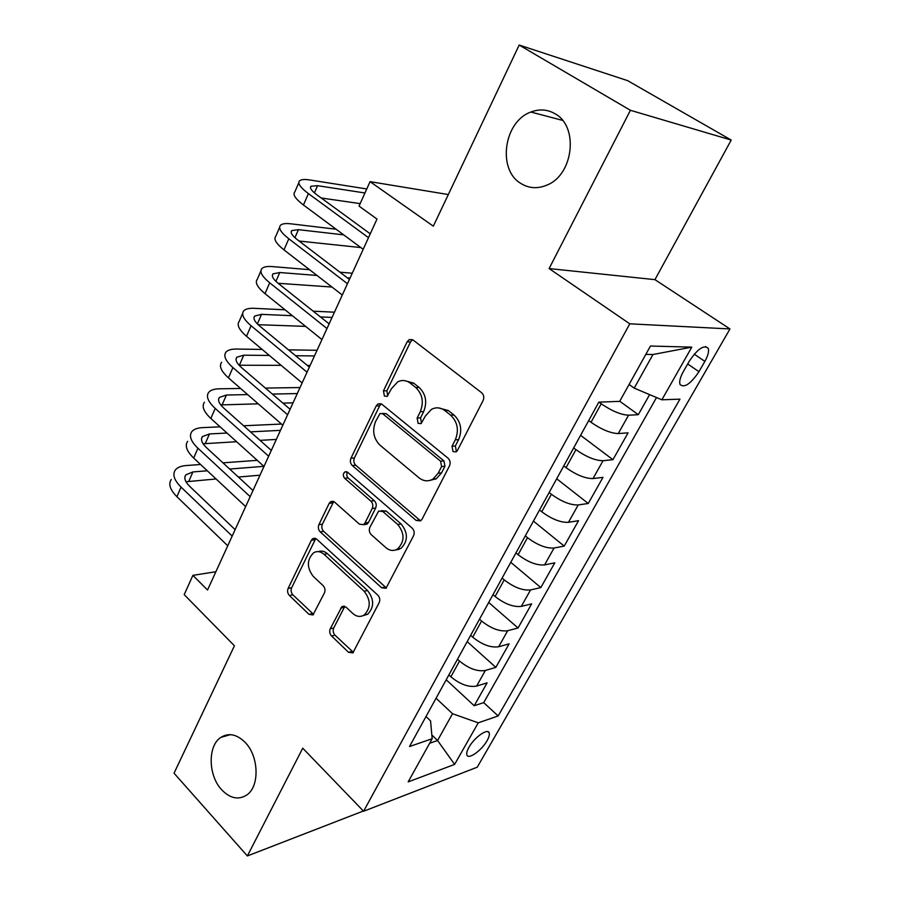 <?xml version="1.0" encoding="UTF-8"?>
<svg xmlns="http://www.w3.org/2000/svg" width="901" height="901" viewBox="0 0 901 901"><rect width="100%" height="100%" fill="white"/><g stroke="black" fill="none" stroke-linecap="round" stroke-linejoin="round"><path stroke-width="1.35" d="M453.034 451.615L456.176 451.885L457.381 450.545L483.094 400.54C484.344 397.454 483.848 394.852 481.607 392.712L413.052 339.992L409.189 339.609L407.117 341.851L383.454 390.865L384.412 396.057L387.137 396.35L391.496 388.635L397.656 381.889C401.981 379.715 406.182 380.143 410.27 383.173L415.778 387.543C422.501 394.131 423.999 402.195 420.283 411.734L417.14 418.053L418.12 423.357L421.049 423.628L425.475 415.902L431.388 409.414C435.994 406.97 440.51 407.387 444.936 410.642L450.646 415.17C457.607 421.972 459.161 430.194 455.287 439.846L452.02 446.22L453.034 451.615M245.117 742.368C236.794 734.202 228.708 732.547 220.824 737.412C207.579 745.78 208.097 775.592 221.714 789.828C230.194 798.523 238.574 800.234 246.829 794.952C259.86 786.303 258.891 756.119 245.117 742.368M555.106 113.796C547.493 109.37 539.417 108.784 530.903 112.028C503.76 121.5 497.149 169.647 520.778 183.399C528.943 188.5 537.728 189.03 547.144 185.009C573.419 174.693 578.983 126.545 555.106 113.796M487.081 740.667C489.074 737.131 489.761 734.518 489.153 732.828C487.723 727.94 474.264 737.502 468.937 747.289C466.977 750.803 466.313 753.382 466.921 755.038C468.464 759.903 481.798 750.308 487.081 740.667M330.273 628.752C329.237 631.398 329.665 633.808 331.568 635.993L348.541 652.301L352.854 652.898L379.186 602.611C380.278 599.852 379.828 597.374 377.834 595.167L316.656 539.125L312.827 538.584L311.363 540.262L288.129 588.409C287.149 591.033 287.565 593.387 289.379 595.482L309.009 614.336L312.985 614.933L324.439 592.881C325.464 590.2 325.036 587.801 323.155 585.673L313.199 576.336C306.655 567.506 306.79 559.656 313.593 552.797C317.073 550.838 320.542 551.333 323.977 554.273L364.117 591.214C370.863 599.965 370.908 607.882 364.263 614.966C360.445 617.286 356.627 616.791 352.809 613.48L346.097 607.184L341.93 606.61L330.273 628.752L333.73 627.986C332.694 630.621 333.122 633.031 335.026 635.205L353.429 652.392M630.418 110.294L549.114 268.566L654.948 279.648L731.218 140.06L630.418 110.294L519.179 45.05L433.325 226.174L370.052 181.653L359.048 206.115L377.001 219.056L207.534 590.02L192.904 575.356L184.209 594.649L234.429 645.792L174.039 773.193L247.37 855.95L363.362 811.013M549.114 268.566L629.776 323.819L363.599 811.249L302.736 748.19L247.37 855.95M416.138 520.429L420.576 520.879L422.096 519.156L449.486 465.885C450.691 462.911 450.207 460.343 448.045 458.181L381.923 404.29L378.048 403.873L376.201 405.912L350.962 458.215C349.892 461.03 350.331 463.474 352.28 465.524L416.138 520.429L419.517 519.967L420.79 520.733M413.57 535.723L386 588.285L381.63 587.767L320.182 531.838C318.301 529.765 317.873 527.367 318.898 524.652L329.169 503.377L330.723 501.609L334.575 502.105L359.431 524.179L363.52 524.675L365.029 522.952L372.214 508.491C373.307 505.675 372.856 503.209 370.863 501.102L344.655 478.285C342.842 475.919 342.921 473.791 344.88 471.899L347.583 472.237L412.185 528.155C414.257 530.34 414.719 532.863 413.57 535.723M519.179 45.05L627.614 80.639L731.218 140.06M446.209 679.782L474.208 705.742L487.126 682.834L476.618 686.078L485.369 670.468C477.429 671.774 468.813 668.643 459.533 661.075L457.505 659.228M467.18 641.625L495.843 667.371L509.088 643.866L498.681 646.749L507.668 630.723C499.762 631.781 491.068 628.549 481.584 621.026L479.512 619.19M488.702 602.476L518.041 627.997L531.635 603.873L521.33 606.373L530.554 589.918C522.704 590.718 513.93 587.384 504.233 579.906L502.105 578.093M510.777 562.325L540.825 587.587L554.791 562.821L544.587 564.904L554.07 548.011C546.265 548.54 537.401 545.094 527.49 537.672L525.306 535.881M533.426 521.105L564.217 546.096L578.555 520.665L568.475 522.321L578.217 504.954C570.468 505.191 561.526 501.632 551.389 494.266L549.148 492.498M556.694 478.78L588.252 503.479L602.983 477.35L593.027 478.555L603.039 460.704C595.358 460.636 586.326 456.965 575.953 449.655L573.655 447.91M580.582 435.318L612.939 459.69L628.076 432.84L618.266 433.561C610.63 433.302 601.541 429.552 591.022 422.287L588.691 420.564M476.618 686.078C468.655 687.474 460.073 684.388 450.872 676.797L448.867 674.95M498.681 646.749C490.763 647.909 482.103 644.711 472.698 637.165L470.637 635.329M521.33 606.373C513.457 607.274 504.706 603.985 495.1 596.485L492.993 594.66M544.587 564.904C536.759 565.546 527.93 562.145 518.109 554.701L515.958 552.899M568.475 522.321C560.704 522.681 551.795 519.156 541.749 511.768L539.541 509.989M593.027 478.555C585.323 478.611 576.325 474.973 566.042 467.653L563.778 465.896M689.254 361.233L683.262 371.741C680.154 377.395 679.084 381.641 680.041 384.49C684.321 388.241 690.628 383.972 698.951 371.685L704.875 361.38C708.062 355.636 709.177 351.289 708.22 348.315C703.985 344.497 697.656 348.8 689.254 361.233M629.776 323.819L729.979 328.944L477.248 767.19L363.599 811.249M474.208 705.742L483.713 702.634L498.163 715.957L679.962 399.132L661.863 399.807L634.225 388.117L629.089 384.457M498.163 715.957L478.251 722.827L454.622 764.397L408.164 781.899L432.165 738.719L409.516 746.535L598.827 402.139L619.697 401.362L650.454 346.04L691.799 347.133L661.863 399.807M619.753 401.26L638.313 414.685L628.56 415.203C620.947 414.82 611.835 411.014 601.215 403.783L598.94 402.128M612.939 459.69L603.039 460.704M588.252 503.479L578.217 504.954M564.217 546.096L554.07 548.011M540.825 587.587L530.554 589.918M518.041 627.997L507.668 630.723M495.843 667.371L485.369 670.468M483.713 702.634L656.514 397.544M638.313 414.685L649.621 394.627M431.827 734.968L437.571 740.498L452.527 713.716L436.073 698.23M634.225 388.117L652.977 354.51L645.803 354.397M654.948 279.648L729.979 328.944M215.891 571.73L192.904 575.356M448.315 194.548L370.052 181.653M429.631 743.269L437.571 740.498L454.622 764.397M426.004 716.543L430.565 720.913L432.165 738.719M395.877 549.903L399.075 549.373M452.527 713.716L478.251 722.827M652.977 354.51L691.799 347.133M456.368 451.356L455.354 445.972L458.62 439.609C462.483 430.002 460.94 421.803 453.991 415.023L450.646 415.17M438.483 407.894L448.293 410.518L453.991 415.023M404.56 380.627L413.672 383.128L419.168 387.486C425.88 394.052 427.389 402.094 423.661 411.599L420.53 417.906L421.51 423.188M409.189 339.609L412.602 339.7L410.518 341.941L386.889 390.797L387.745 395.899M381.303 403.873L379.636 405.799L354.42 457.945C353.35 460.76 353.789 463.182 355.737 465.231L419.517 519.967M441.603 466.572L440.6 461.199L382.767 413.807L380.031 413.503L375.604 421.431C372.068 430.644 373.521 438.539 379.94 445.117L418.931 477.755C423.504 481.325 428.189 481.765 432.964 479.073L438.213 473.183L441.603 466.572L444.948 466.256L443.956 460.907L440.6 461.199M382.159 413.424L386.191 413.672L443.956 460.907M429.743 480.458L436.332 478.724L441.569 472.856L438.213 473.183M444.948 466.256L441.569 472.856M333.742 501.542L322.389 524.191C321.364 526.905 321.792 529.292 323.662 531.353L386.416 587.959M363.914 524.393L366.955 524.202L368.464 522.49L375.638 508.063C376.731 505.258 376.291 502.803 374.298 500.697L348.113 477.958L344.655 478.285M347.595 472.248C346.389 474.275 346.558 476.178 348.113 477.958M385.943 547.707C389.773 550.86 393.647 551.288 397.555 548.991C404.763 541.569 404.819 533.403 397.724 524.472L382.824 511.509L378.668 511.036L369.894 527.265C368.802 530.058 369.252 532.514 371.235 534.653L385.943 547.707M395.776 549.903L400.956 548.439C408.153 541.039 408.209 532.896 401.125 523.999L397.724 524.472M381.393 510.687L386.247 511.07L401.125 523.999M344.846 606.35L333.73 627.986M363.013 615.676L367.687 614.234C374.332 607.161 374.275 599.266 367.54 590.549L364.117 591.214M318.323 551.626C321.477 550.466 324.518 551.164 327.457 553.721L367.54 590.549M315.767 538.505L291.642 587.779C290.651 590.392 291.068 592.734 292.881 594.829L313.616 614.392M366.763 188.962L309.685 179.952C304.594 179.164 301.238 179.434 299.639 180.763C297.353 183.196 300.281 187.476 308.412 193.602L368.486 237.673M298.828 182.633L294.807 191.981C292.498 194.503 295.382 198.839 303.457 205.011L363.182 249.307M370.243 233.821L316.915 194.853C311.453 190.742 309.482 187.87 311.003 186.237L317.58 185.685L364.95 192.983M321.229 198.006L360.163 203.615M336.118 229.226L290.719 223.808C285.606 223.223 282.204 223.696 280.526 225.227C278.116 227.998 280.875 232.514 288.804 238.788L347.459 283.714M279.625 227.311L275.83 236.163C273.375 239.024 276.1 243.597 283.984 249.892L342.29 295.032M349.419 279.423L297.341 239.7C292.003 235.499 290.145 232.469 291.755 230.6L298.434 229.654L343.72 234.868M299.109 241.04L360.85 247.572M370.48 233.325L369.387 233.201M309.539 269.681L272.215 266.583C267.09 266.178 263.644 266.842 261.898 268.577C259.353 271.674 261.954 276.416 269.703 282.813L326.984 328.538M260.907 270.863L257.314 279.242C254.746 282.418 257.303 287.216 265.007 293.647L321.95 339.564M329.124 323.842L278.263 283.41C273.059 279.13 271.302 275.954 272.992 273.859L279.76 272.53L316.994 275.458M278.116 283.297L331.962 287.036M347.324 277.835L350.05 278.049M352.257 273.217L339.936 272.192M285.043 309.809L254.161 308.322C249.025 308.097 245.545 308.942 243.72 310.856C241.074 314.258 243.518 319.224 251.075 325.734L307.038 372.203M242.651 313.334L239.249 321.263C236.569 324.743 238.979 329.755 246.502 336.287L302.128 382.948M434.586 478.904L435.476 479.208M309.358 367.112L259.657 326.027C254.578 321.668 252.922 318.346 254.701 316.048L261.538 314.359L292.363 315.71M258.148 324.698L305.585 326.376M320.441 316.938L332.052 317.445M334.451 312.196L313.176 311.172M262.18 349.442L236.546 349.047C231.399 348.991 227.874 350.005 225.993 352.1C223.234 355.805 225.543 360.963 232.92 367.585L287.599 414.753M221.635 362.258C218.842 366.031 221.117 371.235 228.449 377.879L282.824 425.216M290.099 409.291L241.513 367.585C236.546 363.159 234.992 359.702 236.839 357.213L243.766 355.185L269.354 355.456M239.069 365.232L281.146 365.344M307.309 365.412L310.135 365.423M295.596 355.737L314.472 355.94M317.051 350.286L288.478 349.847M240.612 388.477L219.348 388.804C214.19 388.905 210.631 390.088 208.694 392.352C205.822 396.327 207.996 401.688 215.204 408.401L268.656 456.221M204.437 402.263C201.542 406.317 203.682 411.712 210.845 418.458L263.993 466.425M271.314 450.41L223.82 408.142C218.966 403.648 217.501 400.055 219.427 397.386L226.41 395.032L247.64 394.593M220.768 404.921L258.249 403.817M282.914 403.13L293.039 402.837M272.372 394.075L297.274 393.568M300.033 387.543L265.39 388.083M220.137 426.837L202.556 427.626C197.387 427.885 193.805 429.225 191.812 431.647C188.838 435.893 190.877 441.422 197.927 448.236L250.185 496.654M187.645 441.321C184.649 445.635 186.665 451.21 193.67 458.046L245.646 506.599M252.99 490.516L206.543 447.718C201.801 443.157 200.427 439.451 202.421 436.591L209.471 433.933L227.018 433.043M203.108 443.765L236.614 441.715M260.017 440.364L276.325 439.418M250.478 431.861L280.47 430.351M281.484 424.056L243.63 425.768M200.574 464.488L186.158 465.547C180.977 465.952 177.362 467.45 175.312 470.018C172.249 474.512 174.163 480.21 181.056 487.114L232.176 536.084M171.258 479.467C168.172 484.017 170.052 489.761 176.9 496.688L227.739 545.792M235.116 529.63L189.683 486.349C185.043 481.731 183.759 477.913 185.809 474.883L192.915 471.933L207.32 470.795M186 481.765L216.06 478.96M238.382 477.046L259.984 475.199M229.687 469.038L263.903 466.335M257.247 460.332L222.964 462.844M450.872 676.797L459.533 661.075M472.698 637.165L481.584 621.026M495.1 596.485L504.233 579.906M518.109 554.701L527.49 537.672M541.749 511.768L551.389 494.266M566.042 467.653L575.953 449.655M591.022 422.287L601.215 403.783M618.266 433.561L628.56 415.203M694.243 354.161L704.875 361.38M687.688 363.97L698.951 371.685M458.62 439.609L455.287 439.846M448.293 410.518L444.936 410.642M420.53 417.906L417.14 418.053M423.661 411.599L420.283 411.734M419.168 387.486L415.778 387.543M413.672 383.128L410.27 383.173M386.889 390.797L383.454 390.865M410.518 341.941L407.117 341.851M455.354 445.972L452.02 446.22M355.737 465.231L352.28 465.524M354.42 457.945L350.962 458.215M379.636 405.799L376.201 405.912M386.191 413.672L382.767 413.807M385.031 587.103L381.63 587.767M323.662 531.353L320.182 531.838M322.389 524.191L318.898 524.652M332.649 502.983L329.169 503.377M368.464 522.49L365.029 522.952M375.638 508.063L372.214 508.491M374.298 500.697L370.863 501.102M386.247 511.07L382.824 511.509M344.092 607.409L340.646 608.13M327.457 553.721L323.977 554.273M312.489 613.615L309.009 614.336M292.881 594.829L289.379 595.482M291.642 587.779L288.129 588.409M314.854 539.767L311.363 540.262M351.987 651.468L348.541 652.301M335.026 635.205L331.568 635.993M308.412 193.602L303.457 205.011M317.58 185.685L314.438 192.904M288.804 238.788L283.984 249.892M298.434 229.654L294.931 237.695M269.703 282.813L265.007 293.647M279.76 272.53L275.909 281.36M251.075 325.734L246.502 336.287M261.538 314.359L257.371 323.943M232.92 367.585L228.449 377.879M243.766 355.185L239.384 365.232M215.204 408.401L210.845 418.458M226.41 395.032L222.13 404.842M197.927 448.236L193.67 458.046M209.471 433.933L205.293 443.517M181.056 487.114L176.9 496.688M192.915 471.933L188.838 481.292M230.419 734.653L220.824 737.412M562.551 120.374L530.903 112.028M487.97 731.725L489.153 732.828M705.551 346.525L708.22 348.315M381.1 403.772L378.048 403.873M436.332 478.724L432.964 479.073M333.224 501.316L330.723 501.609M366.955 524.202L363.52 524.675M346.739 471.73L344.88 471.899M400.956 548.439L397.555 548.991M344.171 606.148L341.93 606.61M367.687 614.234L364.263 614.966M315.125 538.257L312.827 538.584M311.003 186.237L310.462 187.476M291.755 230.6L291.158 231.985M272.992 273.859L272.339 275.379M254.701 316.048L253.981 317.704M236.839 357.213L236.073 358.981M219.427 397.386L218.605 399.267M202.421 436.591L201.554 438.584M185.809 474.883L184.896 476.978"/></g></svg>
